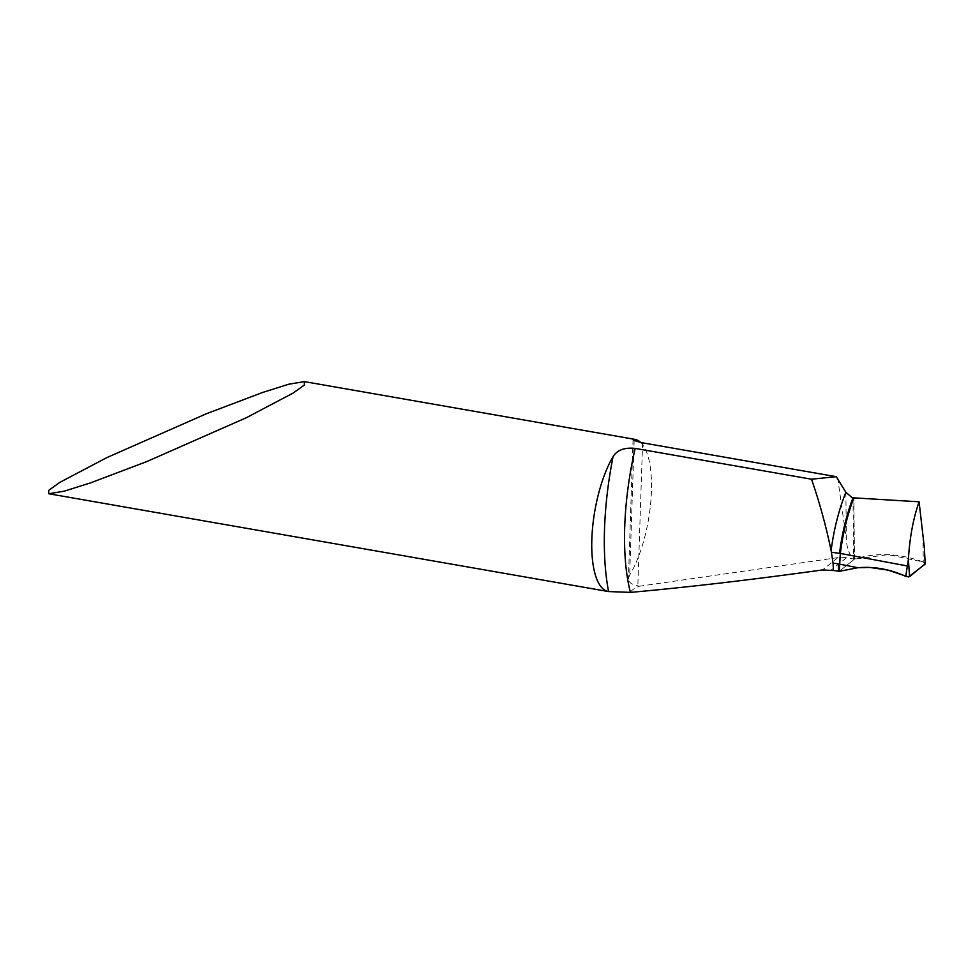 <?xml version="1.0" encoding="UTF-8"?>
<svg xmlns="http://www.w3.org/2000/svg" width="974" height="974" viewBox="0 0 974 974"><rect width="100%" height="100%" fill="white"/><g stroke="black" fill="none" stroke-linecap="round" stroke-linejoin="round"><path stroke-width="0.73" stroke-dasharray="4.87 3.65" d="M845.87 492.296L846.357 539.194C846.601 546.438 848.707 552.989 852.664 558.832L854.478 559.125L839.247 571.348L854.478 559.125L888.093 554.656L923.242 561.986C899.306 553.195 876.381 552.246 854.478 559.125L853.833 497.86L854.478 559.125L839.247 571.348M640.722 442.476A77.226 27.175 -80.1 0 1 651.411 491.529A77.226 27.175 -80.1 0 1 629.679 575.074L628.461 578.373L629.034 581.368L631.31 583.706L639.127 586.263C633.879 588.637 630.994 590.682 630.47 592.387M639.127 586.263L837.884 557.603A30.888 26.846 51.2 0 1 846.491 557.761L852.664 558.832M837.689 477.93L846.357 539.194M925.056 564.202L923.242 561.986L922.962 534.75M923.401 562.047L925.239 563.459M846.491 557.761L831.078 570.131M642.596 442.841L637.836 586.031M837.884 557.603L822.494 569.948M634.147 440.394L629.679 575.074M852.981 497.811L853.614 558.991M633.051 439.481L628.425 578.812"/><path stroke-width="1.46" d="M838.431 571.19L838.663 563.946A15.45 5.369 -178.1 0 0 837.932 563.812A15.45 5.369 -178.1 0 0 833.05 563.264L833.464 570.545A15.45 5.369 -178.1 0 1 837.689 571.056A15.45 5.369 -178.1 0 1 838.431 571.19L839.247 571.348L840.367 553.451L831.419 552.258L831.102 550.627C826.013 525.96 819.475 502.146 811.5 479.208L836.252 476.676L642.596 442.841C634.22 440.796 631.42 439.603 634.184 439.262A77.226 27.175 -80.1 0 1 634.914 439.371A77.226 27.175 -80.1 0 1 640.722 442.476M836.252 476.676L845.87 492.296L852.226 497.726L853.833 497.86C847.258 515.38 842.766 533.91 840.367 553.451C842.766 533.91 847.258 515.38 853.833 497.86M833.464 570.545L822.494 569.948C751.611 579.774 687.607 587.249 630.47 592.387L608.592 591.559A77.226 27.175 -80.1 0 1 608.336 591.522A77.226 27.175 -80.1 0 1 591.839 539.352A77.226 27.175 -80.1 0 1 613.06 456.66C617.139 450.037 624.517 447.285 635.194 448.405L811.5 479.208M146.77 461.591L90.57 482.873L64.333 491.139L48.737 493.745L48.7 490.385L59.804 482.386L106.738 457.658L206.342 413.767L262.542 392.485L288.779 384.219L304.363 381.613L304.412 384.974L293.308 392.972L246.373 417.7L146.77 461.591M833.05 563.264L831.419 552.258M633.051 439.481L634.184 439.262L634.147 440.394M838.663 563.946L839.478 564.116L839.247 571.348L857.838 567.72C874.116 566.308 890.066 569.193 905.698 576.389L909.57 576.645L908.389 559.563L905.698 576.389M840.367 553.451L839.478 564.116L857.838 567.72M909.57 576.645L925.19 563.824L924.326 547.522L919.079 501.805C913.149 518.911 909.594 538.159 908.389 559.563M925.056 564.202L908.462 576.949L887.947 570.107L869.879 567.452L857.838 567.72L839.247 571.348M907.123 565.931L839.551 553.293C841.95 533.801 846.418 515.307 852.981 497.811L919.079 501.805M613.06 456.66A166.81 58.696 99.9 0 0 604.525 529.162A166.81 58.696 99.9 0 0 608.592 591.559M635.194 448.405A151.372 53.253 99.9 0 0 624.724 526.873A151.372 53.253 99.9 0 0 630.421 592.375M831.102 550.627C833.805 529.722 838.736 510.279 845.87 492.296M48.737 493.745L608.336 591.522M304.363 381.613L634.914 439.371M925.3 563.605L925.276 561.73"/></g></svg>
